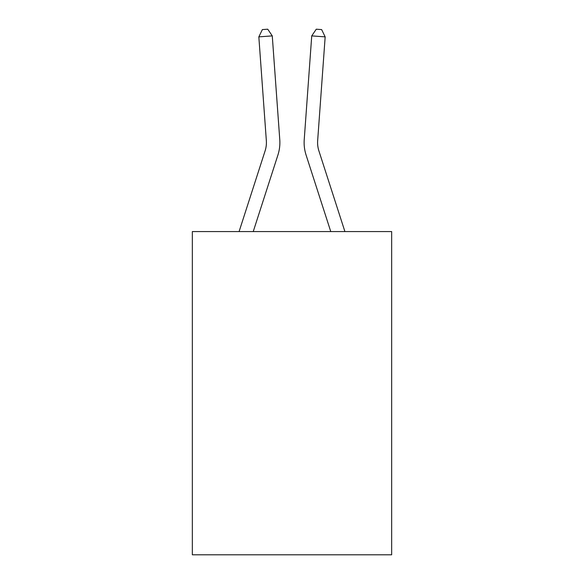 <?xml version="1.0" encoding="UTF-8"?>
<svg xmlns="http://www.w3.org/2000/svg" width="584" height="584" viewBox="0 0 584 584"><rect width="100%" height="100%" fill="white"/><g stroke="black" fill="none" stroke-linecap="round" stroke-linejoin="round"><path stroke-width="0.88" d="M391.66 231.571L391.66 554.8L192.34 554.8L192.34 231.571L391.66 231.571M279.772 139.664L272.268 35.894L279.772 139.664A40.406 40.406 0 0 1 277.933 154.972L253.237 231.571M344.91 231.571L318.886 150.84A26.937 26.937 0 0 1 317.659 140.635L325.164 36.865L311.732 35.894L304.228 139.664A40.406 40.406 0 0 0 306.067 154.972L330.763 231.571M239.09 231.571L265.114 150.84A26.937 26.937 0 0 0 266.341 140.635L258.836 36.865L262.362 29.587L267.735 29.2L272.268 35.894L258.836 36.865M265.114 150.84A26.937 26.937 0 0 0 266.341 140.635A26.937 26.937 0 0 1 265.114 150.84A26.937 26.937 0 0 0 266.341 140.635A26.937 26.937 0 0 1 265.114 150.84A26.937 26.937 0 0 0 266.341 140.635A26.937 26.937 0 0 1 265.114 150.84A26.937 26.937 0 0 0 266.341 140.635A26.937 26.937 0 0 1 265.114 150.84A26.937 26.937 0 0 0 266.341 140.635A26.937 26.937 0 0 1 265.114 150.84A26.937 26.937 0 0 0 266.341 140.635A26.937 26.937 0 0 1 265.114 150.84M325.164 36.865L321.638 29.587L316.265 29.2L311.732 35.894L304.228 139.664M318.886 150.84A26.937 26.937 0 0 1 317.659 140.635A26.937 26.937 0 0 0 318.886 150.84A26.937 26.937 0 0 1 317.659 140.635A26.937 26.937 0 0 0 318.886 150.84A26.937 26.937 0 0 1 317.659 140.635A26.937 26.937 0 0 0 318.886 150.84A26.937 26.937 0 0 1 317.659 140.635A26.937 26.937 0 0 0 318.886 150.84A26.937 26.937 0 0 1 317.659 140.635A26.937 26.937 0 0 0 318.886 150.84A26.937 26.937 0 0 1 317.659 140.635A26.937 26.937 0 0 0 318.886 150.84"/></g></svg>
